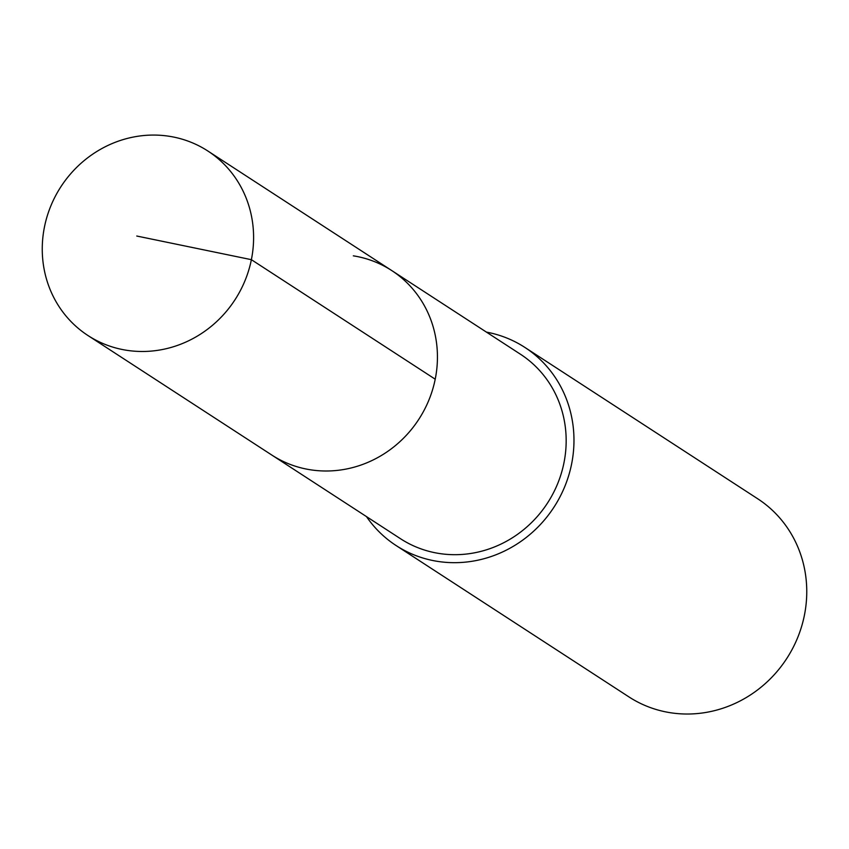 <?xml version="1.0" encoding="UTF-8"?>
<svg xmlns="http://www.w3.org/2000/svg" width="849" height="849" viewBox="0 0 849 849"><rect width="100%" height="100%" fill="white"/><g stroke="black" fill="none" stroke-linecap="round" stroke-linejoin="round"><path stroke-width="1.27" d="M126.352 350.234A110.03 103.78 123 0 1 87.956 335.525A110.03 103.78 123 0 1 50.781 206.063A110.03 103.78 123 0 1 169.492 136.318A110.03 103.78 123 0 1 207.899 151.037A110.03 103.78 123 0 1 245.074 280.499A110.03 103.78 123 0 1 126.352 350.234M353.333 255.836A110.03 103.78 123 0 1 391.739 270.555L520.469 354.245A110.03 103.78 -57 0 1 557.644 483.707A110.03 103.78 -57 0 1 438.933 553.442A110.03 103.78 -57 0 1 400.526 538.733L271.797 455.043A110.03 103.78 -57 0 0 310.203 469.752A110.03 103.78 -57 0 0 428.915 400.017A110.03 103.78 -57 0 0 391.739 270.555A110.03 103.78 123 0 1 428.915 400.017A110.03 103.78 123 0 1 310.203 469.752A110.03 103.78 123 0 1 271.797 455.043L87.956 335.525M486.424 332.108A118.149 111.442 123 0 1 524.894 347.432A118.149 111.442 123 0 1 564.818 486.456A118.149 111.442 123 0 1 437.341 561.338A118.149 111.442 123 0 1 396.101 545.546A118.149 111.442 123 0 1 366.481 516.606M396.101 545.546L628.897 696.88A118.149 111.442 -57 0 0 670.126 712.682A118.149 111.442 -57 0 0 797.604 637.79A118.149 111.442 -57 0 0 757.69 498.766L524.894 347.432M136.774 236.033L251.378 259.677L435.219 379.195M391.739 270.555L207.899 151.037"/></g></svg>
